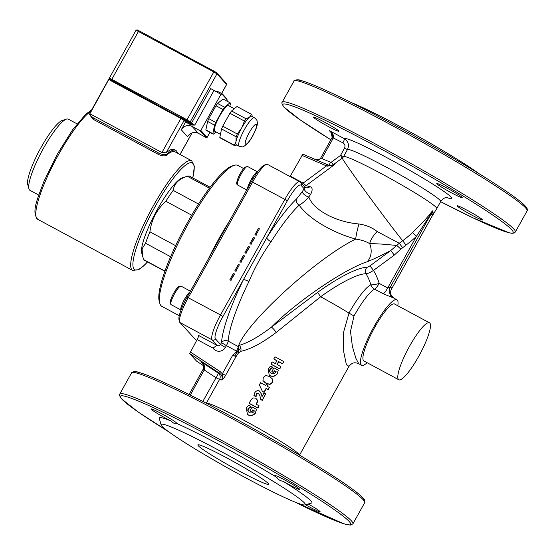 <?xml version="1.0" encoding="UTF-8"?>
<svg xmlns="http://www.w3.org/2000/svg" width="555" height="555" viewBox="0 0 555 555"><rect width="100%" height="100%" fill="white"/><g stroke="black" fill="none" stroke-linecap="round" stroke-linejoin="round"><path stroke-width="0.83" d="M236.021 356.622L238.428 353.029L238.504 350.156L240.856 348.145A4.849 4.058 75.1 0 0 239.233 345.37L238.282 346.604A4.849 0.964 -61.7 0 1 237.748 348.512A4.849 0.964 -61.7 0 1 236.52 351.086L235.577 352.8L232.795 355.068L222.368 373.792L225.601 375.346L236.021 356.622L232.795 355.068M238.428 353.029L240.69 351.343A4.849 4.058 75.1 0 0 240.856 348.145M235.577 352.8L238.504 350.156L234.737 356.067M238.712 346.098L238.504 350.156L237.748 348.512M238.955 470.869A40.432 2.761 29.1 0 1 197.885 444.909A40.432 2.761 29.1 0 1 234.557 462.155A40.432 2.761 29.1 0 1 268.537 484.231A40.432 2.761 29.1 0 1 238.955 470.869M276.855 477.439A14.555 0.992 29.1 0 1 274.357 475.337A14.555 0.992 29.1 0 1 287.559 481.546A14.555 0.992 29.1 0 1 299.797 489.496A14.555 0.992 29.1 0 1 283.175 481.338C280.074 480.776 277.972 479.471 276.855 477.439A87.329 5.966 -150.9 0 0 175.866 423.063C174.492 423.749 172.98 423.104 171.335 421.12A87.329 5.966 -150.9 0 0 159.243 418.331L161.13 424.894A82.473 5.64 29.1 0 1 172.549 427.523A82.473 5.64 29.1 0 1 247.828 466.346A82.473 5.64 29.1 0 1 304.369 502.885A82.473 5.64 29.1 0 1 304.917 504.925A82.473 5.64 29.1 0 1 230.471 469.495A82.473 5.64 29.1 0 1 161.13 424.894M304.917 504.925L311.494 503.073A87.329 5.966 -150.9 0 0 283.175 481.338M308.205 503.995A14.555 0.992 29.1 0 1 320.096 511.752A14.555 0.992 29.1 0 1 305.5 504.759M171.335 421.12A14.555 0.992 29.1 0 1 157.814 413.732A14.555 0.992 29.1 0 1 151.036 408.931A14.555 0.992 29.1 0 1 164.231 415.14A14.555 0.992 29.1 0 1 176.469 423.09A14.555 0.992 29.1 0 1 175.866 423.063M189.942 292.034A10.268 2.047 -61.7 0 0 183.795 300.748A10.268 2.047 -61.7 0 0 180.979 309.524L181.187 309.6M190.067 291.805A10.51 2.095 118.3 0 0 183.448 301.33A10.51 2.095 118.3 0 0 181.034 309.995L171.058 304.633A10.51 2.095 -61.7 0 1 174.201 294.386A10.51 2.095 -61.7 0 1 181.027 286.123L190.414 291.181M266.455 164.419L264.367 165.092A22.637 4.516 118.3 0 0 251.45 181.52L187.111 297.119A22.637 4.516 118.3 0 0 179.008 319.722L179.598 321.838A24.26 4.835 -61.7 0 1 188.277 297.619L252.615 182.019A24.26 4.835 -61.7 0 1 266.455 164.419A24.26 4.835 -61.7 0 1 267.565 164.44L299.797 181.79A24.26 4.835 118.3 0 0 284.847 199.377L287.289 200.875A21.832 4.35 -61.7 0 1 300.976 185.245L304.216 188.797A4.849 1.977 -146.5 0 0 306.374 192.009A4.849 1.977 -146.5 0 0 310.779 194.16C312.805 189.838 312.521 187.333 309.94 186.653L306.062 185.627L303.308 183.226A4.045 0.964 -61.9 0 1 302.517 184.496M234.127 165.341L232.039 166.014A78.435 15.637 118.3 0 0 184.662 227.723A78.435 15.637 118.3 0 0 159.223 301.24L159.805 303.356A80.052 15.956 -61.7 0 1 185.772 228.32A80.052 15.956 -61.7 0 1 234.127 165.341A80.052 15.956 -61.7 0 1 237.776 165.404L243.603 168.547M196.505 340.687L179.952 322.538A24.26 4.835 -61.7 0 1 179.598 321.838M179.258 315.733L161.873 306.367A80.052 15.956 -61.7 0 1 159.805 303.356M196.588 361.138L203.678 365.814L196.588 361.138L189.699 353.584L219.593 373.293C222.028 375.055 222.728 377.289 221.702 379.995C222.874 379.37 224.171 377.816 225.601 375.346M197.129 339.57L213.085 348.165L216.852 345.293L198.517 335.414A4.045 0.805 -61.7 0 1 197.129 339.57L189.699 353.584M327.304 164.641L302.884 154.158L290.307 176.143A4.045 0.805 -61.7 0 1 290.071 176.559M252.733 179.279L251.748 178.634L253.135 178.606M252.483 179.702L251.11 179.751A10.268 2.047 -61.7 0 0 247.551 188.533M251.748 178.634A10.268 2.047 -61.7 0 1 257.402 172.085M247.606 166.507L244.824 167.249C242.597 169.372 240.329 173 238.026 178.12C235.355 186.32 237.041 183.032 237.637 185.016A10.51 2.095 -61.7 0 1 238.74 179.015A10.51 2.095 -61.7 0 1 247.606 166.507L257.562 171.87A10.51 2.095 118.3 0 0 248.786 184.426A10.51 2.095 118.3 0 0 247.419 188.762M467.733 210.595A14.555 0.992 29.1 0 1 482.517 219.94A14.555 0.992 29.1 0 1 469.315 213.73A14.555 0.992 29.1 0 1 457.084 205.78A14.555 0.992 29.1 0 1 457.688 205.815A14.555 0.992 29.1 0 1 467.733 210.595M324.106 121.933A14.555 0.992 29.1 0 1 338.89 131.278A14.555 0.992 29.1 0 1 333.756 129.308A14.555 0.992 29.1 0 1 320.235 121.92A14.555 0.992 29.1 0 1 313.457 117.119A14.555 0.992 29.1 0 1 324.106 121.933M447.434 188.339A14.555 0.992 29.1 0 1 462.218 197.684A14.555 0.992 29.1 0 1 445.596 189.526A14.555 0.992 29.1 0 1 436.778 183.525A14.555 0.992 29.1 0 1 447.434 188.339M265.859 375.492L269.626 376.54L272.644 379.155L272.387 382.346L269.779 384.268L265.942 383.172L262.973 380.598L263.264 377.442L265.859 375.492M272.776 379.356L272.477 382.527L269.91 384.469L266.171 383.422L263.757 381.556M252.809 397.949L255.536 398.088L257.215 399.947L257.381 401.411L256.195 404.227L259.088 405.802L257.888 407.96L249.126 403.249L250.985 399.905L252.809 397.949M266.317 384.268L267.899 385.128L267.253 386.294L269.341 387.432L268.183 389.513L266.095 388.375L263.986 392.17L262.342 391.275L259.365 384.858L260.566 382.7L265.672 385.434L266.317 384.268M478.32 173.236A82.473 5.64 -150.9 0 0 416.423 135.406A82.473 5.64 -150.9 0 0 351.655 102.731M429.473 322.809L394.591 304.029A32.343 6.445 118.3 0 0 373.577 329.448A32.343 6.445 118.3 0 0 363.92 360.986L398.802 379.766A32.343 6.445 118.3 0 0 419.275 355.339A32.343 6.445 118.3 0 0 429.834 323.093A32.343 6.445 118.3 0 0 429.473 322.809A32.343 6.445 118.3 0 0 408.459 348.235A32.343 6.445 118.3 0 0 398.802 379.766M367.146 362.72A37.192 7.416 -61.7 0 1 361.624 365.252A37.192 7.416 -61.7 0 1 361.208 364.926A37.192 7.416 -61.7 0 1 373.348 327.852A37.192 7.416 -61.7 0 1 396.887 299.755A37.192 7.416 -61.7 0 1 397.769 300.886A37.192 7.416 -61.7 0 1 397.817 305.763M216.852 345.293L212.183 339.896A2.428 2.373 -42.4 0 0 215.451 338.904A21.832 4.35 -61.7 0 1 222.944 316.475L243.423 279.678A91.367 18.218 118.3 0 0 221.521 342.629L220.508 344.447L215.451 338.904M254.412 237.811L250.895 244.138L249.951 243.631L253.469 237.304L254.641 238.067L250.895 244.138M251.124 244.387L249.951 243.631M244.38 255.841L240.856 262.161L239.913 261.655L243.437 255.335L244.609 256.091L240.856 262.161M241.085 262.418L239.913 261.655M234.342 273.865L230.825 280.192L229.881 279.685L233.398 273.358L234.571 274.121L230.825 280.192M231.053 280.442L229.881 279.685M239.358 264.853L235.84 271.18L234.897 270.667L238.414 264.346L239.358 264.853L235.84 271.18M236.069 271.43L234.897 270.667M249.396 246.829L245.872 253.149L244.928 252.643L248.453 246.316L249.625 247.079L245.872 253.149M246.108 253.399L244.928 252.643M259.428 228.799L255.91 235.126L254.967 234.612L258.484 228.292L259.428 228.799L255.91 235.126M256.139 235.375L254.967 234.612M273.941 367.785L278.277 370.136L277.16 373.765C275.335 376.012 272.977 376.651 270.091 375.693L269.217 375.02L268.086 368.798L270.597 366.05L272.637 367.132L269.855 369.359L269.557 371.552L271.298 373.446C273.226 374.119 274.753 373.723 275.877 372.259L276.154 371.704L274.42 370.761L273.49 372.433L271.846 371.545L273.941 367.785M269.217 375.02L270.32 375.95C273.129 376.866 275.44 376.193 277.257 373.945L278.277 370.136M276.106 371.808A53.363 3.649 -150.9 0 0 274.614 370.997L273.684 372.662A53.363 3.649 -150.9 0 0 272.089 371.801L271.846 371.545M272.637 367.132L272.81 367.611L270.174 369.658L269.848 371.843L269.557 371.552M269.848 371.843L270.5 372.849M267.468 386.412L267.899 385.128M269.341 387.432L268.28 389.693A53.363 3.649 -150.9 0 0 266.254 388.59L264.145 392.385A53.363 3.649 -150.9 0 0 262.55 391.518L262.342 391.275M259.088 405.802L257.985 408.14A53.363 3.649 -150.9 0 0 249.486 403.568L249.126 403.249M256.452 398.837L257.43 400.19L257.569 401.647L256.431 404.359M252.13 406.968L256.472 409.319L255.355 412.941C253.531 415.189 251.172 415.834 248.286 414.876L247.412 414.203L246.281 407.974L248.793 405.226L250.832 406.315L248.05 408.535L247.752 410.735L249.486 412.622C251.422 413.295 252.948 412.899 254.065 411.442L254.35 410.887L252.615 409.944L251.686 411.609L250.041 410.721L252.13 406.968M247.412 414.203L248.515 415.126C251.325 416.042 253.635 415.376 255.453 413.121L256.472 409.319M254.301 410.984A53.363 3.649 -150.9 0 0 252.809 410.173L251.88 411.838A53.363 3.649 -150.9 0 0 250.284 410.977L250.041 410.721M250.832 406.315L251.006 406.787L248.369 408.834L248.043 411.019L247.752 410.735M248.043 411.019L248.696 412.025M264.041 392.982L265.713 393.89L262.196 400.21L260.753 399.427L259.844 395.597L258.269 393.19L256.264 393.883L255.813 396.492L253.926 395.486L254.856 392.572C256.105 390.9 257.548 390.325 259.199 390.859L261.454 394.078L262.015 396.624L264.041 392.982M258.637 393.481L258.269 393.19L258.547 393.467L256.576 394.175L256.181 395.542L255.876 395.25M260.753 399.427L260.899 399.628A53.363 3.649 -150.9 0 1 262.3 400.391L265.713 393.89M259.823 391.358L261.454 394.078M261.648 394.314L262.168 396.832M256.181 395.542L256.105 396.776A53.363 3.649 -150.9 0 0 254.273 395.798L253.926 395.486M274.975 356.816L283.73 361.527L282.523 363.692L278.61 361.562L276.98 364.496L280.892 366.626L279.692 368.784L270.937 364.066L272.137 361.909L275.315 363.601L276.945 360.667L273.768 358.974L274.975 356.816M277.25 364.642L278.825 361.804A53.363 3.649 -150.9 0 1 282.627 363.872L283.73 361.527M276.889 360.764A53.363 3.649 -150.9 0 0 274.128 359.293L273.768 358.974M280.892 366.626L279.789 368.964A53.363 3.649 -150.9 0 0 271.291 364.392L270.937 364.066M206.293 403.228L219.579 379.363L221.702 379.995C223.339 375.284 222.187 375.617 222.368 373.792L220.266 371.704L219.593 373.293L218.053 372.981L200.938 361.7L202.291 362.977C203.858 365.044 204.205 367.042 203.331 368.971L204.42 369.588C205.35 366.924 204.191 364.295 200.938 361.7L202.894 363.844M240.69 351.343C250.576 349.22 262.397 342.928 276.175 332.452L320.644 296.738A53.363 3.649 29.1 0 1 348.991 313.089L343.254 333.34L343.732 351.87L346.334 364.406L348.928 366.411C351.884 362.956 354.041 361.804 358.766 363.712L355.942 358.454L352.411 346.604L350.496 331.384L354.007 315.962A37.192 7.416 -61.7 0 1 374.68 289.19L383.207 293.782L393.564 297.993A8.089 7.916 107.6 0 1 390.366 287.095L387.702 287.962L379.176 283.369A8.089 1.54 -16.7 0 1 370.844 284.784A8.089 7.659 -114.6 0 0 374.68 289.19A8.089 1.609 118.3 0 0 379.176 283.369A59.704 58.365 -42.4 0 0 373.48 270.431L369.998 265.845L367.105 267.337A57.963 12.148 143.8 0 0 317.592 292.388L271.388 327.193C258.533 336.892 247.807 342.955 239.233 345.37M276.175 332.452A4.849 0.77 51.9 0 0 271.388 327.193C295.864 302.218 344.308 269.113 367.015 261.835A16.171 13.14 -108.8 0 0 369.672 243.631C384.004 243.86 390.602 244.998 396.846 245.47L400.87 249.16L405.983 245.095A113.706 111.153 -42.4 0 0 416.368 236.451L412.636 232.448A108.946 106.505 137.6 0 1 402.687 240.724L399.274 243.243L377.143 231.553C372.481 227.682 366.418 225.157 358.96 223.977C335.491 222.035 313.332 209.901 308.823 196.963L310.779 194.16M367.105 267.337A4.849 4.579 91.7 0 0 366.036 273.775A53.134 11.135 -36.2 0 0 320.644 296.738L317.592 292.388M354.007 315.962A8.089 0.555 -150.9 0 1 348.991 313.089A39.322 7.839 118.3 0 1 370.844 284.784A51.851 50.685 137.6 0 0 366.036 273.775C367.604 273.712 370.088 272.595 373.48 270.431L394.265 255.092L400.87 249.16M248.897 281.551C254.953 267.267 262.335 254.01 271.034 241.772A86.518 17.247 -61.7 0 1 299.166 205.142C302.114 203.609 305.333 200.882 308.823 196.963A4.849 1.88 33.2 0 1 304.466 194.777A4.849 1.88 33.2 0 1 302.315 191.683L296.516 198.988A4.849 4.072 -133.3 0 0 299.166 205.142C309.329 219.475 333.347 232.885 355.72 239.094C316.884 257.839 245.234 323.433 238.282 346.604L228.154 341.152A86.518 17.247 -61.7 0 1 248.897 281.551A4.849 0.93 26 0 0 243.423 279.678L287.289 200.875M190.261 395.063L204.226 369.97L216.034 377.754L219.579 379.363A4.849 4.842 54.2 0 0 218.053 372.981A4.849 0.992 123.4 0 1 216.034 377.754L202.846 401.445M328.574 165.175A1.616 0.562 112.4 0 0 328.525 165.147A1.616 0.562 112.4 0 0 327.512 166.16L334.644 164.537L331.411 165.522L328.574 165.175M328.477 165.133L327.332 164.648L326.465 165.883L327.512 166.16M304.306 186.459L306.062 185.627L334.644 164.537L333.18 164.786L331.356 162.157L330.53 162.254L321.893 158.55A6.466 6.32 -42.4 0 0 322.018 158.335L333.09 138.438A6.466 6.32 -42.4 0 0 333.437 137.709C333.708 134.678 332.327 132.305 329.288 130.578L330.801 131.84L332.209 137.342M331.411 165.522L333.18 164.786L342.262 158.078A4.44 4.336 -42.4 0 0 343.531 156.635A53.363 3.649 29.1 0 1 392.184 179.591A53.363 3.649 29.1 0 1 436.771 208.583L431.901 216.526M332.188 137.397L342.9 142.808C344.933 144.147 345.467 145.965 344.502 148.247L340.576 155.296A0.486 0.479 137.6 0 1 340.437 155.456L331.356 162.157M320.762 157.995L321.893 158.55L316.544 160.02M204.42 369.588L204.226 369.97L203.061 369.47M433.372 213.876L434.107 212.371C431.686 215.493 431.263 215.028 432.844 210.983C432.713 209.977 429.653 214.771 428.196 216.228L422.3 222.881L412.636 232.448M436.771 208.583L440.691 201.534A53.363 3.649 -150.9 0 0 396.11 172.543A53.363 3.649 -150.9 0 0 347.458 149.586C349.393 145.015 348.332 141.372 344.287 138.653A4.045 0.805 -61.7 0 1 342.9 142.808M328.706 165.217A4.045 0.777 113.2 0 0 330.53 162.254M303.308 183.226L303.176 183.074A4.045 0.805 -61.7 0 1 302.392 184.357M305.458 187.569L305.5 187.583A4.849 4.391 110.7 0 0 305.514 187.59A4.849 4.391 110.7 0 0 309.94 186.653M305.028 187.257L305.514 187.59M304.875 187.278L302.315 191.683M271.034 241.772A4.849 1.568 32.3 0 1 266.809 237.672A91.367 18.218 118.3 0 1 296.516 198.988M377.143 231.553A16.171 7.853 -47.8 0 0 369.672 243.631C365.773 241.335 361.125 239.822 355.72 239.094A16.171 2.081 105.4 0 1 358.96 223.977M367.015 261.835C374.188 258.907 382.111 255.133 390.782 250.506L399.274 243.243L402.569 247.613M383.207 293.782A8.089 1.609 118.3 0 0 387.702 287.962L416.368 236.451L432.664 211.101A4.849 1.991 -157 0 1 432.844 210.983M393.564 297.993A37.192 7.416 -61.7 0 1 393.821 298.104L391.108 295.1A8.089 7.798 160.2 0 1 391.74 288.607A45.281 9.026 118.3 0 0 390.366 287.095L432.664 211.101C431.034 215.354 431.499 215.86 434.038 212.614A4.849 2.574 35.6 0 1 434.107 212.371M369.998 265.845L390.782 250.506L394.265 255.092M416.354 236.486L415.584 235.674M391.476 289.106L432.116 216.075M38.725 195.055L29.97 190.337A40.432 8.061 -61.7 0 1 28.922 188.818A40.432 8.061 -61.7 0 1 38.517 157.773A40.432 8.061 -61.7 0 1 61.147 123.009A40.432 8.061 -61.7 0 1 66.454 119.117A40.432 8.061 -61.7 0 1 68.3 119.145L77.062 123.862M66.454 119.117L62.278 120.463A37.192 7.416 118.3 0 0 57.394 124.043A37.192 7.416 118.3 0 0 36.575 156.024A37.192 7.416 118.3 0 0 27.75 184.593L28.922 188.818M164.946 271.076L143.766 259.671L142.552 256.139L142.094 248.744L145.583 243.263L170.607 256.736M175.595 245.657L149.912 231.83C151.487 219.634 156.808 209.45 165.862 201.278L191.704 215.194M198.53 204.046L173.188 190.393C174.152 183.663 178.863 178.946 187.312 176.247L209.436 188.159M210.116 187.25L189.65 176.226A47.709 9.511 118.3 0 0 187.479 176.185A47.709 9.511 118.3 0 0 187.312 176.247M173.188 190.393A47.709 9.511 118.3 0 0 165.862 201.278M149.912 231.83A47.709 9.511 118.3 0 0 145.583 243.263M143.766 259.671A47.709 9.511 118.3 0 0 144.418 260.233L164.884 271.256M142.552 256.139L141.719 253.149A43.665 8.707 -61.7 0 1 155.886 212.225A43.665 8.707 -61.7 0 1 182.255 177.871L187.479 176.185M254.44 117.757L251.644 116.252A16.171 3.226 118.3 0 0 249.625 117.022A16.171 3.226 118.3 0 0 241.682 127.969A16.171 3.226 118.3 0 0 236.035 141.442A16.171 3.226 118.3 0 0 236.312 144.73L239.101 146.229C244.436 147.325 241.973 147.096 245.9 145.167C248.127 143.273 250.492 140.02 253.004 135.406C256.271 129.017 257.714 124.708 257.326 122.489C256.764 121.233 258.248 120.983 254.44 117.757A16.171 3.226 118.3 0 0 243.929 130.467A16.171 3.226 118.3 0 0 239.101 146.229M236.756 144.966L234.821 145.757A17.788 3.545 -61.7 0 1 234.737 145.722A17.788 3.545 -61.7 0 1 234.342 145.237L236.035 141.442L236.118 136.78A17.788 3.545 -61.7 0 1 237.283 133.998L241.682 127.969L244.471 121.08A17.788 3.545 -61.7 0 1 246.108 118.819L249.625 117.022L251.533 114.358A17.788 3.545 -61.7 0 1 251.609 114.392A17.788 3.545 -61.7 0 1 252.005 114.878L252.143 116.522M237.138 106.609A17.788 3.545 118.3 0 0 237.068 106.56A17.788 3.545 118.3 0 0 236.985 106.525L231.567 110.986A17.788 3.545 118.3 0 0 229.93 113.248L222.735 126.165A17.788 3.545 118.3 0 0 221.577 128.947L219.801 137.404L234.342 145.237M219.801 137.404A17.788 3.545 118.3 0 0 220.196 137.89A17.788 3.545 118.3 0 0 220.273 137.924M221.577 128.947L236.118 136.78M222.735 126.165L237.283 133.998M229.93 113.248L244.471 121.08M231.567 110.986L246.108 118.819M236.985 106.525L251.533 114.358M220.439 134.345L214.757 131.285A14.555 2.9 -61.7 0 1 219.1 117.091A14.555 2.9 -61.7 0 1 228.556 105.651L234.293 108.745M215.992 131.951L213.3 134.164A17.788 3.545 -61.7 0 1 213.224 134.13A17.788 3.545 -61.7 0 1 212.822 133.651L214.598 125.187A17.788 3.545 -61.7 0 1 215.763 122.412L222.95 109.488A17.788 3.545 -61.7 0 1 224.595 107.233L230.013 102.772A17.788 3.545 -61.7 0 1 230.089 102.807A17.788 3.545 -61.7 0 1 230.485 103.292L229.846 106.345M206.321 130.411A17.788 3.545 -61.7 0 1 206.245 130.376A17.788 3.545 -61.7 0 1 205.85 129.891L212.822 133.651M205.85 129.891L207.619 121.434L214.598 125.187M207.619 121.434A17.788 3.545 -61.7 0 1 208.784 118.652L215.763 122.412M208.784 118.652L215.978 105.734L222.95 109.488M215.978 105.734A17.788 3.545 -61.7 0 1 217.615 103.473L224.595 107.233M217.615 103.473L223.034 99.012L230.013 102.772M92.962 119.179L93.448 117.903C91.186 116.585 89.993 115.204 89.875 113.754L161.907 152.542L166.146 152.778A63.88 12.737 -61.7 0 1 174.298 149.593L175.692 150.343A63.88 12.737 118.3 0 0 167.138 153.874C165.3 155.046 162.601 154.831 159.028 153.215L158.543 154.491L92.962 119.179L89.487 114.42L89.764 113.692M93.448 117.903L159.028 153.215M177.433 153.118A63.88 12.737 118.3 0 0 175.692 150.343M192.807 177.926L194.389 166.285L191.669 160.783L174.929 151.765A62.264 12.411 118.3 0 0 166.653 155.15C164.814 156.323 162.115 156.101 158.543 154.491M138.868 30.698L137.106 29.894L136.01 30.199L213.71 71.852L216.956 73.857L226.641 84.506L226.301 83.354L216.651 72.774L214.216 71.269L138.868 30.698L111.409 80.038L109.633 78.206L109.016 79.025L111.132 80.87L180.895 118.437L181.173 117.605L186.751 120.608L187.028 119.783L109.633 78.206M136.031 30.282L89.861 113.102M214.334 90.777L218.684 91.929L222.451 93.982L220.939 94.336L210.713 88.571L191.489 123.106L187.028 119.783L214.216 71.269M220.939 94.336L200.848 130.425A0.645 0.631 137.6 0 1 199.98 130.689L206.293 137.612A0.645 0.631 -42.4 0 0 207.168 137.349L200.848 130.425M222.097 94.246L227.037 99.657L227.245 101.274M209.936 132.368L207.168 137.349M227.037 99.657L226.516 98.443L222.451 93.982M206.293 137.612L198.482 133.401L192.162 126.478L199.98 130.689M192.162 126.478A8.089 7.902 -42.4 0 0 181.263 129.773L185.578 122.017L186.556 121.559L185.231 120.116L111.409 80.038L111.132 80.87M109.016 79.025L89.875 113.754M181.263 129.773L187.583 136.696A8.089 7.902 137.6 0 1 198.482 133.401M166.146 152.778L184.142 120.442L185.578 122.017L191.163 125.021L191.44 124.188L186.556 121.559M191.163 125.021L194.736 125.118L190.393 123.439A0.812 0.791 -42.4 0 0 191.489 123.106L194.736 125.118L213.959 90.576M295.302 502.199A131.799 9.012 -150.9 0 0 340.902 514.436A131.799 9.012 -150.9 0 0 202.568 432.213A131.799 9.012 -150.9 0 0 121.85 399.107A131.799 9.012 -150.9 0 0 168.512 431.63M526.376 208.812A131.799 9.012 -150.9 0 0 415.709 136.69A131.799 9.012 -150.9 0 0 296.099 80.641M179.466 286.838A9.22 1.838 118.3 0 0 173.313 293.907A9.22 1.838 118.3 0 0 170.801 302.94M251.45 181.52L284.847 199.377L220.508 314.969L187.111 297.119M229.409 221.119A80.052 15.956 118.3 0 0 208.347 258.963M252.192 179.716A6.466 1.29 -61.7 0 1 252.442 179.286M252.22 179.286A6.632 1.325 118.3 0 0 251.963 179.723M363.948 500.624A131.799 9.012 -150.9 0 0 253.288 428.509A131.799 9.012 -150.9 0 0 133.679 372.454M527.118 210.858C527.514 211.538 527.312 207.397 526.327 207.168L522.297 203.123C512.869 195.159 494.318 182.824 466.63 166.118C447.087 154.359 426.233 142.413 404.075 130.265C371.142 112.283 343.92 98.464 322.406 88.807C312.16 84.242 304.723 81.398 300.095 80.267C298.25 79.074 293.075 80.475 293.963 81.085A133.415 9.123 -150.9 0 1 414.973 138.008A133.415 9.123 -150.9 0 1 527.118 210.858L515.345 232.004L514.18 233.031L511.828 233.287L509.115 232.802L473.186 217.942L440.608 201.687A131.799 9.012 -150.9 0 0 507.846 226.19A131.799 9.012 -150.9 0 0 371.142 143.662A131.799 9.012 -150.9 0 0 284.271 107.295A131.799 9.012 -150.9 0 0 330.87 139.777M446.976 197.608A61.452 4.197 -150.9 0 0 410.207 170.607A61.452 4.197 -150.9 0 0 344.287 138.653L329.288 130.578L331.876 133.408M179.952 322.538L212.183 339.896A24.26 4.835 118.3 0 1 220.508 314.969L222.944 316.475M299.492 455.1A53.363 3.649 -150.9 0 0 254.599 426.143A53.363 3.649 -150.9 0 0 206.335 403.249M213.085 348.165A7.277 7.111 -42.4 0 0 225.379 347.458L226.391 345.633L221.521 342.629A4.849 4.357 3.8 0 1 228.154 341.152A4.849 0.964 -61.7 0 1 226.391 345.633L236.52 351.086M220.266 371.704L190.254 351.919M217.234 345.432A2.428 2.373 137.6 0 0 220.508 344.447L225.379 347.458M301.892 155.338L326.465 165.883L303.176 183.074L290.307 176.143M331.925 137.938L333.09 138.438M320.852 157.835L322.018 158.335M340.437 155.456L342.262 158.078A53.363 1.193 53.6 0 0 366.64 193.071A53.363 1.193 53.6 0 0 402.687 240.724L405.983 245.095M340.576 155.296L343.531 156.635L347.458 149.586L344.502 148.247M305.035 187.264L300.678 182.484A2.428 2.373 137.6 0 1 300.976 185.245M515.345 232.004A133.415 9.123 -150.9 0 0 403.208 159.153A133.415 9.123 -150.9 0 0 282.197 102.231C281.44 102.64 281.995 104.222 283.862 106.976L299.971 119.741L330.863 139.784M364.697 502.67C365.093 503.35 364.892 499.209 363.907 498.98L359.876 494.935C350.448 486.971 331.897 474.636 304.209 457.93C284.666 446.178 263.812 434.225 241.654 422.077C208.722 404.096 181.499 390.276 159.986 380.626C149.739 376.061 142.302 373.21 137.675 372.079C135.829 370.893 130.654 372.294 131.542 372.904A133.415 9.123 -150.9 0 1 252.553 429.82A133.415 9.123 -150.9 0 1 364.697 502.67L352.925 523.816A133.415 9.123 -150.9 0 0 240.787 450.965A133.415 9.123 -150.9 0 0 119.776 394.05C119.02 394.452 119.575 396.034 121.441 398.788L137.591 411.581L168.567 431.672M247.003 143.676A11.322 2.255 -61.7 0 1 249.348 132.485A11.322 2.255 -61.7 0 1 256.514 126.582A11.322 2.255 -61.7 0 1 247.003 143.676M166.653 155.15L167.138 153.874M226.301 83.354L226.606 84.429L221.57 93.483M216.651 72.774L216.956 73.857L190.282 121.788A0.812 0.791 -42.4 0 1 189.193 122.114L190.393 123.439M191.975 132.95L179.987 154.491M161.907 152.542L180.895 118.437L184.142 120.442A0.812 0.791 137.6 0 1 185.231 120.116M186.751 120.608L189.193 122.114M191.669 160.783A62.264 12.411 118.3 0 0 153.305 205.905A62.264 12.411 118.3 0 0 132.631 270.417L37.754 219.329A62.264 12.411 -61.7 0 1 58.428 154.817A62.264 12.411 -61.7 0 1 90.895 111.236M147.498 261.898A60.641 12.092 -61.7 0 1 133.158 260.836A60.641 12.092 -61.7 0 1 154.935 206.911A60.641 12.092 -61.7 0 1 185.509 165.224A60.641 12.092 -61.7 0 1 192.738 177.884M171.058 304.633C170.343 303.252 168.963 304.785 171.419 297.806C173.805 292.527 176.088 288.871 178.266 286.852L181.027 286.123M237.637 185.016L246.767 189.935M348.831 366.577L299.54 455.128M396.887 299.755L393.821 298.104M361.624 365.252L358.752 363.712M302.884 154.158L328.525 165.147L331.425 165.515M330.794 131.84C331.404 132.437 333.368 135.774 332.174 137.362L320.741 157.96L319.638 159.125L316.128 159.84M189.102 394.48L203.303 368.964C204.233 367.778 203.893 365.787 202.284 362.977M440.691 201.534C445.721 195.624 446.983 198.274 447.753 197.649M391.643 288.857C390.651 289.967 390.477 292.048 391.115 295.1M391.636 288.864L433.989 212.766M300.678 182.484L299.797 181.79M293.963 81.085L282.197 102.231M352.925 523.816L350.621 525.106L343.809 523.795L295.239 502.171M131.542 372.904L119.776 394.05M220.196 137.89L234.737 145.722M237.068 106.56L251.609 114.392M206.245 130.376L213.224 134.13M223.11 99.047L230.089 102.807M180.042 154.519L192.072 132.916M221.625 93.511L226.641 84.506M91.589 109.994L85.789 114.184L72.414 130.064L57.248 154.283L43.887 181.492C37.199 199.779 31.253 211.892 37.754 219.329M132.631 270.417L138.799 269.612L143.634 265.928L147.575 261.932"/></g></svg>
